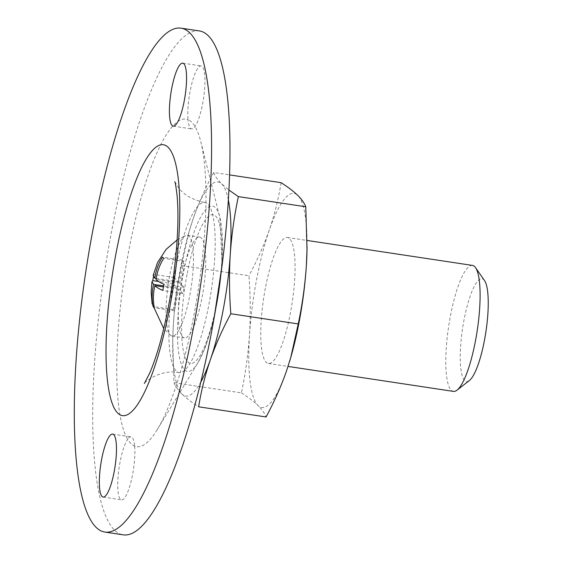 <?xml version="1.0" encoding="UTF-8"?>
<svg xmlns="http://www.w3.org/2000/svg" width="563" height="563" viewBox="0 0 563 563"><rect width="100%" height="100%" fill="white"/><g stroke="black" fill="none" stroke-linecap="round" stroke-linejoin="round"><path stroke-width="0.42" stroke-dasharray="2.81 2.11" d="M169.709 275.849A50.966 11.549 -81.4 0 0 170.716 335.393A50.966 11.549 -81.4 0 0 172.144 336.062A50.966 11.549 -81.4 0 0 190.913 289.065A50.966 11.549 -81.4 0 0 187.359 235.271A50.966 11.549 -81.4 0 0 185.79 235.482A50.966 11.549 -81.4 0 0 169.709 275.849M153.432 276.714L153.938 274.441L153.164 275.462M183.827 261.366L179.738 283.006L184.129 287.299L182.961 293.485L178.57 289.185L174.481 310.825L173.228 309.594L177.317 287.96L172.918 283.661L174.087 277.482L178.478 281.774L182.567 260.141L183.827 261.366L163.678 258.326M179.738 283.006L156.057 279.431M182.567 260.141L162.418 257.101M178.478 281.774L156.218 278.418M181.511 265.56L248.945 275.736C250.472 295.681 250.662 315.421 249.5 334.957C248.149 354.465 245.454 373.769 241.407 392.875L173.981 382.699L172.75 339.609L173.425 323.479C174.776 303.964 177.472 284.66 181.511 265.56L188.999 231.977L193.278 218.381C198.739 202.891 205.544 187.599 213.694 172.51L229.528 174.896M213.694 172.51C215.01 176.106 217.677 179.9 221.695 183.904L228.888 190.005M307.06 246.784A108.293 24.54 -81.4 0 0 297.771 195.382A108.293 24.54 -81.4 0 0 269.36 229.859A108.293 24.54 -81.4 0 0 249.5 334.957A108.293 24.54 -81.4 0 0 258.058 405.571C262.076 409.582 264.744 413.383 266.06 416.972M241.407 392.875C248.318 397.316 253.871 401.546 258.058 405.571A108.293 24.54 -81.4 0 0 286.476 371.094A108.293 24.54 -81.4 0 0 289.6 361.425M173.981 382.699C175.29 386.295 177.957 390.096 181.983 394.093C186.198 398.132 191.744 402.362 198.626 406.796M174.087 277.482L153.938 274.441M172.918 283.661L158.562 281.493M177.317 287.96L163.615 285.891M173.228 309.594L154.135 306.715M174.481 310.825L154.332 307.785M178.57 289.185L163.404 286.898M182.961 293.485L162.813 290.438M184.129 287.299L163.981 284.259M265.356 288.207A63.703 14.434 -81.4 0 0 268.41 363.473A63.703 14.434 -81.4 0 0 292.19 302.634A63.703 14.434 -81.4 0 0 287.419 237.487A63.703 14.434 -81.4 0 0 265.356 288.207M281.127 182.686C278.544 198.612 274.624 214.341 269.36 229.859C263.899 245.355 257.094 260.648 248.945 275.736M472.456 265.412A63.703 14.434 -81.4 0 0 450.393 316.132A63.703 14.434 -81.4 0 0 453.447 391.391M484.497 280.529A51.979 11.781 -81.4 0 0 463.996 320.094A51.979 11.781 -81.4 0 0 469.408 380.504M181.976 277.7A50.966 11.549 -81.4 0 0 184.418 337.913A50.966 11.549 -81.4 0 0 203.44 289.241A50.966 11.549 -81.4 0 0 199.626 237.129A50.966 11.549 -81.4 0 0 181.976 277.7M175.072 270.951A85.998 19.487 -81.4 0 0 179.189 372.558A85.998 19.487 -81.4 0 0 211.294 290.424A85.998 19.487 -81.4 0 0 204.855 202.483A85.998 19.487 -81.4 0 0 175.072 270.951M199.372 30.93A254.814 57.743 -81.4 0 0 111.122 233.793A254.814 57.743 -81.4 0 0 123.325 534.85M134.656 446.114A31.852 7.22 98.6 0 1 131.193 480.936A31.852 7.22 98.6 0 1 121.552 499.845A31.852 7.22 98.6 0 1 118.314 474.018A31.852 7.22 98.6 0 1 127.646 439.274A165.628 37.531 -81.4 0 0 134.656 446.114A165.628 37.531 -81.4 0 0 157.274 429.59A165.628 37.531 -81.4 0 0 198.458 288.488A165.628 37.531 -81.4 0 0 200.745 141.517A165.628 37.531 -81.4 0 0 195.044 126.506A165.628 37.531 -81.4 0 0 188.042 119.659A31.852 7.22 98.6 0 1 191.504 84.837A31.852 7.22 98.6 0 1 201.146 65.934A31.852 7.22 98.6 0 1 204.376 91.762A31.852 7.22 98.6 0 1 195.044 126.506A31.852 7.22 98.6 0 1 191.638 128.92A31.852 7.22 98.6 0 1 188.042 119.659A165.628 37.531 -81.4 0 0 128.702 250.978A165.628 37.531 -81.4 0 0 127.646 439.274A31.852 7.22 98.6 0 1 131.059 436.853A31.852 7.22 98.6 0 1 134.656 446.114M187.015 274.512A75.21 17.045 -81.4 0 0 197.31 359.454A75.21 17.045 -81.4 0 0 221.196 233.04A75.21 17.045 -81.4 0 0 187.015 274.512M228.332 199.781A108.293 24.54 -81.4 0 0 221.695 183.904A108.293 24.54 -81.4 0 0 193.278 218.381A108.293 24.54 -81.4 0 0 188.781 232.709A108.293 24.54 -81.4 0 0 173.425 323.479A108.293 24.54 -81.4 0 0 172.75 338.933A108.293 24.54 -81.4 0 0 181.983 394.093A108.293 24.54 -81.4 0 0 200.822 382.059M220.823 274.899A83.598 18.945 -81.4 0 0 219.859 217.36A83.598 18.945 -81.4 0 0 183.489 272.612A83.598 18.945 -81.4 0 0 178.943 354.437A83.598 18.945 -81.4 0 0 197.916 362.769A83.598 18.945 -81.4 0 0 215.819 308.074M170.716 335.393L163.763 328.616M177.148 239.915L185.79 235.482M268.41 363.473L288.038 366.429M287.419 237.487L307.088 240.457M172.144 336.062L184.418 337.913M187.359 235.271L199.626 237.129M179.189 372.558C159.181 368.744 142.566 383.804 144.325 383.551M174.79 181.68L178.689 187.958C184.178 195.143 192.905 199.985 204.855 202.483M222.16 264.701L219.859 217.36L200.745 141.517M214.088 318.208L211.998 326.526L205.291 347.364L197.916 362.769L157.274 429.59M188.781 232.709L188.992 231.977M172.75 338.933L172.735 339.609M173.235 126.147L191.638 128.92M182.736 63.155L201.146 65.934M103.149 497.066L121.552 499.845M112.649 434.08L131.059 436.853"/><path stroke-width="0.84" d="M298.242 323.922C302.282 304.815 304.977 285.511 306.328 266.003L307.004 249.866L305.772 206.776L238.346 196.607C234.299 215.706 231.604 235.01 230.253 254.525C229.092 274.061 229.282 293.802 230.809 313.746L298.242 323.922L290.754 357.498L286.476 371.094C281.014 386.591 274.209 401.883 266.06 416.972L198.626 406.796C201.209 390.863 205.129 375.141 210.393 359.616A108.293 24.54 -81.4 0 0 230.253 254.525A108.293 24.54 -81.4 0 0 228.332 199.781M177.148 239.915L166.169 249.303L157.584 262.457L153.164 275.462L154.797 278.199C155.895 270.585 158.435 263.547 162.418 257.101L163.678 258.326C159.596 265.018 157.056 272.056 156.057 279.431C157.253 280.881 159.899 282.492 163.981 284.259L162.813 290.438C158.639 288.615 155.993 287.01 154.888 285.61C153.122 293.133 152.932 300.522 154.332 307.785L153.073 306.553C151.686 299.037 151.869 291.648 153.629 284.385L151.975 281.746L152.77 280.62L153.432 276.714M156.218 278.418L154.797 278.199M229.528 174.896L281.127 182.686C288.031 187.127 293.583 191.357 297.771 195.382C301.789 199.393 304.456 203.194 305.772 206.776M228.888 190.005L238.346 196.607M289.6 361.425A108.293 24.54 -81.4 0 0 290.972 356.773A108.293 24.54 -81.4 0 0 306.328 266.003A108.293 24.54 -81.4 0 0 307.004 250.549A108.293 24.54 -81.4 0 0 307.06 246.784M158.562 281.493L152.77 280.62M163.615 285.891L153.629 284.385M154.135 306.715L153.073 306.553M163.404 286.898L154.888 285.61M288.038 366.429L453.447 391.391A63.703 14.434 -81.4 0 0 457.029 390.166A63.703 14.434 -81.4 0 0 477.227 330.558A63.703 14.434 -81.4 0 0 475.517 267.643A63.703 14.434 -81.4 0 0 472.456 265.412L307.088 240.457M457.029 390.166L469.408 380.504A51.979 11.781 -81.4 0 0 485.89 331.86A51.979 11.781 -81.4 0 0 484.497 280.529L475.517 267.643M230.809 313.746C222.659 328.834 215.854 344.127 210.393 359.616A108.293 24.54 -81.4 0 1 200.822 382.059M114.176 471.71A31.852 7.22 98.6 0 1 103.149 497.066A31.852 7.22 98.6 0 1 99.911 471.238A31.852 7.22 98.6 0 1 109.243 436.494A31.852 7.22 98.6 0 1 112.649 434.08A31.852 7.22 98.6 0 1 114.176 471.71M92.712 231.013A254.814 57.743 -81.4 0 0 104.922 532.07A254.814 57.743 -81.4 0 0 200.041 288.728A254.814 57.743 -81.4 0 0 180.962 28.15A254.814 57.743 -81.4 0 0 92.712 231.013M172.144 125.563A31.852 7.22 98.6 0 1 169.632 116.886A31.852 7.22 98.6 0 1 173.094 82.064A31.852 7.22 98.6 0 1 182.736 63.155A31.852 7.22 98.6 0 1 185.121 95.724A31.852 7.22 98.6 0 1 173.235 126.147A31.852 7.22 98.6 0 1 172.144 125.563M104.922 532.07L123.325 534.85A254.814 57.743 -81.4 0 0 218.444 291.507A254.814 57.743 -81.4 0 0 199.372 30.93L180.962 28.15M115.943 253.723A136.964 31.035 -81.4 0 0 134.691 408.414A136.964 31.035 -81.4 0 0 178.189 178.197A136.964 31.035 -81.4 0 0 115.943 253.723M215.819 308.074A83.598 18.945 -81.4 0 0 220.823 274.899M163.763 328.616L152.073 303.527L151.151 292.049L151.975 281.746M307.004 250.549L307.018 249.866M290.972 356.773L290.761 357.505M144.353 383.516L149.814 372.868C159.012 351.15 166.634 320.917 172.672 282.169C177.619 246.481 179.083 217.501 177.049 195.22C176.008 186.733 175.255 182.222 174.79 181.68L174.804 181.729M214.088 318.208L222.16 264.701"/></g></svg>
